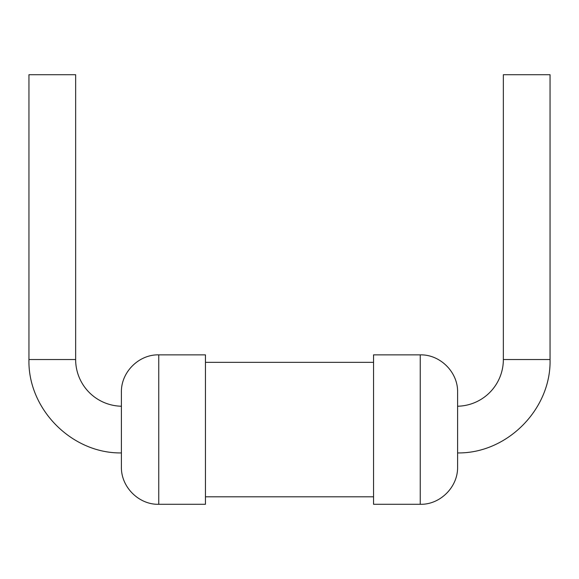 <?xml version="1.0" encoding="UTF-8"?>
<svg xmlns="http://www.w3.org/2000/svg" width="579" height="579" viewBox="0 0 579 579"><rect width="100%" height="100%" fill="white"/><g stroke="black" fill="none" stroke-linecap="round" stroke-linejoin="round"><path stroke-width="0.87" d="M158.755 354.869L205.451 354.869L205.451 504.287L158.755 504.287C139.141 504.874 120.96 487.243 121.402 466.935L121.402 392.229C120.96 371.921 139.141 354.29 158.755 354.869L158.755 504.287M75.646 359.537L28.95 359.537L28.95 74.713L75.646 74.713L75.646 359.537A46.696 46.696 0 0 0 121.402 406.226M420.245 354.869L373.549 354.869L373.549 504.287L420.245 504.287C439.859 504.874 458.04 487.243 457.598 466.935L457.598 392.229C458.112 372.268 440.199 354.355 420.245 354.869L420.245 504.287M457.598 406.226A46.696 46.696 0 0 0 503.354 359.537L503.354 74.713L550.05 74.713L550.05 359.537L503.354 359.537M373.549 362.345L205.451 362.345M373.549 496.818L205.451 496.818M28.95 359.537C27.691 409.1 71.832 453.683 121.402 452.923M457.598 452.923C507.168 453.683 551.309 409.1 550.05 359.537"/></g></svg>
